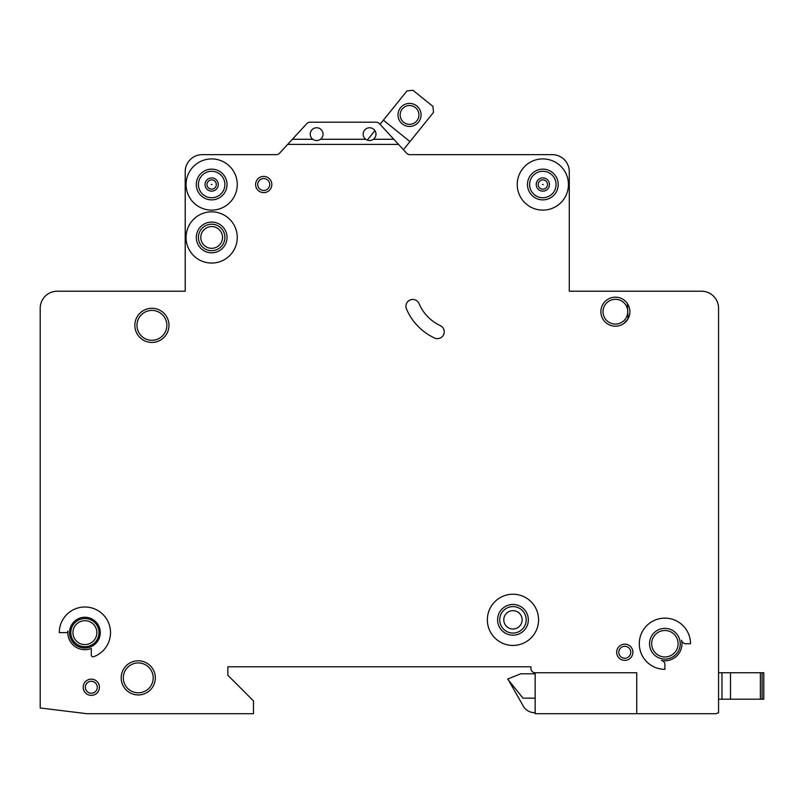 <?xml version="1.0" encoding="UTF-8"?>
<svg xmlns="http://www.w3.org/2000/svg" width="804" height="804" viewBox="0 0 804 804"><rect width="100%" height="100%" fill="white"/><g stroke="black" fill="none" stroke-linecap="round" stroke-linejoin="round"><path stroke-width="1.21" d="M421.065 114.922A11.527 11.527 0 0 1 409.537 126.449A11.527 11.527 0 0 1 398.01 114.922A11.527 11.527 0 0 1 409.537 103.404A11.527 11.527 0 0 1 421.065 114.922M400.151 114.922A9.387 9.387 0 0 0 409.537 124.318A9.387 9.387 0 0 0 418.924 114.922A9.387 9.387 0 0 0 409.537 105.535A9.387 9.387 0 0 0 400.151 114.922M403.427 149.705L433.537 112.349L432.894 106.349L412.965 90.279L406.965 90.922L380.041 124.318L379.367 123.585A4.271 4.271 0 0 0 376.232 122.208L309.982 122.208A4.271 4.271 0 0 0 306.837 123.585L292.385 139.283L312.806 139.283C315.369 140.961 317.922 140.961 320.484 139.283A6.402 6.402 0 0 0 316.645 127.756A6.402 6.402 0 0 0 312.806 139.283M374.925 130.66L367.277 140.137M409.97 141.584L383.387 120.158M763.8 699.209L763.8 672.747L763.8 699.209L721.972 699.209L721.972 672.747L718.565 672.747M718.565 699.209L721.972 699.209L721.972 672.747L763.8 672.747M207.01 184.518A4.653 4.653 0 0 1 211.653 179.865A4.653 4.653 0 0 1 216.306 184.518A4.653 4.653 0 0 1 211.653 189.171A4.653 4.653 0 0 1 207.01 184.518M538.188 184.518A4.653 4.653 0 0 1 542.841 179.865A4.653 4.653 0 0 1 547.484 184.518A4.653 4.653 0 0 1 542.841 189.171A4.653 4.653 0 0 1 538.188 184.518M632.889 652.265A8.11 8.11 0 0 1 624.778 660.375A8.11 8.11 0 0 1 616.668 652.265A8.11 8.11 0 0 1 624.778 644.155A8.11 8.11 0 0 1 632.889 652.265M99.415 687.259A8.11 8.11 0 0 1 91.304 695.37A8.11 8.11 0 0 1 83.194 687.259A8.11 8.11 0 0 1 91.304 679.149A8.11 8.11 0 0 1 99.415 687.259M200.779 237.441A10.884 10.884 0 0 0 211.653 248.325A10.884 10.884 0 0 0 222.537 237.441A10.884 10.884 0 0 0 211.653 226.557A10.884 10.884 0 0 0 200.779 237.441M503.786 619.834A9.176 9.176 0 0 0 512.962 629.009A9.176 9.176 0 0 0 522.138 619.834A9.176 9.176 0 0 0 512.962 610.658A9.176 9.176 0 0 0 503.786 619.834M405.94 306.284A6.824 6.824 0 0 1 419.045 303.621A42.682 42.682 0 0 0 440.301 325.62A6.824 6.824 0 0 1 443.597 334.695A6.824 6.824 0 0 1 434.522 338.002A56.33 56.33 0 0 1 406.482 308.957A6.824 6.824 0 0 1 405.94 306.284M542.449 184.518L543.223 184.518L542.449 184.518M211.271 184.518L212.045 184.518L211.271 184.518M538.569 619.834A25.607 25.607 0 0 0 512.962 594.226A25.607 25.607 0 0 0 487.355 619.834A25.607 25.607 0 0 0 512.962 645.441A25.607 25.607 0 0 0 538.569 619.834M497.596 619.834A15.366 15.366 0 0 0 512.962 635.19A15.366 15.366 0 0 0 528.328 619.834A15.366 15.366 0 0 0 512.962 604.467A15.366 15.366 0 0 0 497.596 619.834M639.291 643.733A25.607 25.607 0 0 0 664.898 669.34L664.898 664.637A4.271 4.271 0 0 0 661.481 660.456A17.075 17.075 0 0 0 681.621 640.316A4.271 4.271 0 0 0 685.802 643.733L690.505 643.733A25.607 25.607 0 0 0 664.898 618.125A25.607 25.607 0 0 0 639.291 643.733M649.531 643.733A15.366 15.366 0 0 0 664.898 659.099A15.366 15.366 0 0 0 680.254 643.733A15.366 15.366 0 0 0 664.898 628.366A15.366 15.366 0 0 0 649.531 643.733M237.26 237.441A25.607 25.607 0 0 0 211.653 211.834A25.607 25.607 0 0 0 186.056 237.441A25.607 25.607 0 0 0 211.653 263.049A25.607 25.607 0 0 0 237.26 237.441M196.297 237.441A15.366 15.366 0 0 0 211.653 252.808A15.366 15.366 0 0 0 227.019 237.441A15.366 15.366 0 0 0 211.653 222.075A15.366 15.366 0 0 0 196.297 237.441M196.297 184.518A15.366 15.366 0 0 0 211.653 199.884A15.366 15.366 0 0 0 227.019 184.518A15.366 15.366 0 0 0 211.653 169.152A15.366 15.366 0 0 0 196.297 184.518M237.26 184.518A25.607 25.607 0 0 0 211.653 158.911A25.607 25.607 0 0 0 186.056 184.518A25.607 25.607 0 0 0 211.653 210.125A25.607 25.607 0 0 0 237.26 184.518M527.474 184.518A15.366 15.366 0 0 0 542.841 199.884A15.366 15.366 0 0 0 558.197 184.518A15.366 15.366 0 0 0 542.841 169.152A15.366 15.366 0 0 0 527.474 184.518M568.438 184.518A25.607 25.607 0 0 0 542.841 158.911A25.607 25.607 0 0 0 517.233 184.518A25.607 25.607 0 0 0 542.841 210.125A25.607 25.607 0 0 0 568.438 184.518M70.822 632.637A14.08 14.08 0 0 0 84.902 646.717A14.08 14.08 0 0 0 98.992 632.637A14.08 14.08 0 0 0 84.902 618.547A14.08 14.08 0 0 0 70.822 632.637M69.536 632.637A15.366 15.366 0 0 0 84.902 647.994A15.366 15.366 0 0 0 100.269 632.637A15.366 15.366 0 0 0 84.902 617.271A15.366 15.366 0 0 0 69.536 632.637M91.304 648.456A17.075 17.075 0 0 1 67.908 631.08A1.708 1.708 0 0 1 66.209 632.637L59.295 632.637A25.607 25.607 0 0 1 109.836 626.778A25.607 25.607 0 0 1 93.596 656.717A1.708 1.708 0 0 1 91.304 655.119L91.304 648.456M627.401 303.57L628.045 318.806L623.924 323.429M121.183 677.872A17.075 17.075 0 0 0 138.248 694.947A17.075 17.075 0 0 0 155.323 677.872A17.075 17.075 0 0 0 138.248 660.798A17.075 17.075 0 0 0 121.183 677.872M134.841 325.359A17.075 17.075 0 0 0 151.906 342.424A17.075 17.075 0 0 0 168.981 325.359A17.075 17.075 0 0 0 151.906 308.284A17.075 17.075 0 0 0 134.841 325.359M600.879 311.701A14.512 14.512 0 0 0 615.392 326.213A14.512 14.512 0 0 0 629.894 311.701A14.512 14.512 0 0 0 615.392 297.189A14.512 14.512 0 0 0 600.879 311.701M255.612 184.518A8.11 8.11 0 0 0 263.722 192.628A8.11 8.11 0 0 0 271.832 184.518A8.11 8.11 0 0 0 263.722 176.408A8.11 8.11 0 0 0 255.612 184.518M365.719 139.283C368.282 140.961 370.845 140.961 373.408 139.283A6.402 6.402 0 0 0 369.569 127.756A6.402 6.402 0 0 0 365.719 139.283L320.484 139.283M636.728 713.721L715.701 713.721L718.565 712.826L718.565 308.284A17.075 17.075 0 0 0 701.49 291.209L569.292 291.209L569.292 171.714A17.075 17.075 0 0 0 552.227 154.639L409.678 154.639A4.271 4.271 0 0 1 406.703 153.273L398.543 144.398L287.671 144.398L279.501 153.273A4.271 4.271 0 0 1 276.526 154.639L202.266 154.639A17.075 17.075 0 0 0 185.201 171.714L185.201 291.209L57.275 291.209A17.075 17.075 0 0 0 40.2 308.284L40.2 707.972L87.043 713.721L253.481 713.721L253.481 700.917L227.874 675.31L227.874 666.777L530.891 666.777L530.891 668.486A4.271 4.271 0 0 0 535.152 672.747L535.152 713.721L636.728 713.721L636.728 672.747L535.152 672.747M373.408 139.283L393.819 139.283L398.543 144.398M393.819 139.283L379.367 123.585M287.671 144.398L292.385 139.283M309.982 122.208L376.232 122.208M535.152 673.822L520.64 673.822L507.837 678.938L523.364 706.254A12.804 12.804 0 0 0 534.449 712.656L535.152 712.656M507.837 679.37L523.042 698.143L535.152 698.143M762.091 699.209L762.091 672.747M760.383 699.209L760.383 672.747M730.504 699.209L730.504 672.747M205.05 184.518A6.603 6.603 0 0 1 211.653 177.915A6.603 6.603 0 0 1 218.266 184.518A6.603 6.603 0 0 1 211.653 191.131A6.603 6.603 0 0 1 205.05 184.518M536.228 184.518A6.603 6.603 0 0 1 542.841 177.915A6.603 6.603 0 0 1 549.444 184.518A6.603 6.603 0 0 1 542.841 191.131A6.603 6.603 0 0 1 536.228 184.518M198.427 184.518A13.226 13.226 0 0 0 211.653 197.744A13.226 13.226 0 0 0 224.889 184.518A13.226 13.226 0 0 0 211.653 171.292A13.226 13.226 0 0 0 198.427 184.518M529.605 184.518A13.226 13.226 0 0 0 542.841 197.744A13.226 13.226 0 0 0 556.066 184.518A13.226 13.226 0 0 0 542.841 171.292A13.226 13.226 0 0 0 529.605 184.518M603.01 311.701A12.372 12.372 0 0 0 615.392 324.072A12.372 12.372 0 0 0 627.763 311.701A12.372 12.372 0 0 0 615.392 299.319A12.372 12.372 0 0 0 603.01 311.701M651.662 643.733A13.226 13.226 0 0 0 664.898 656.958A13.226 13.226 0 0 0 678.124 643.733A13.226 13.226 0 0 0 664.898 630.497A13.226 13.226 0 0 0 651.662 643.733M72.953 632.637A11.949 11.949 0 0 0 84.902 644.587A11.949 11.949 0 0 0 96.852 632.637A11.949 11.949 0 0 0 84.902 620.688A11.949 11.949 0 0 0 72.953 632.637M123.313 677.872A14.934 14.934 0 0 0 138.248 692.807A14.934 14.934 0 0 0 153.192 677.872A14.934 14.934 0 0 0 138.248 662.938A14.934 14.934 0 0 0 123.313 677.872M198.427 237.441A13.226 13.226 0 0 0 211.653 250.667A13.226 13.226 0 0 0 224.889 237.441A13.226 13.226 0 0 0 211.653 224.205A13.226 13.226 0 0 0 198.427 237.441M257.752 184.518A5.98 5.98 0 0 0 263.722 190.498A5.98 5.98 0 0 0 269.702 184.518A5.98 5.98 0 0 0 263.722 178.548A5.98 5.98 0 0 0 257.752 184.518M499.736 619.834A13.226 13.226 0 0 0 512.962 633.06A13.226 13.226 0 0 0 526.188 619.834A13.226 13.226 0 0 0 512.962 606.598A13.226 13.226 0 0 0 499.736 619.834M136.971 325.359A14.934 14.934 0 0 0 151.906 340.293A14.934 14.934 0 0 0 166.85 325.359A14.934 14.934 0 0 0 151.906 310.414A14.934 14.934 0 0 0 136.971 325.359M618.799 652.265A5.98 5.98 0 0 0 624.778 658.245A5.98 5.98 0 0 0 630.748 652.265A5.98 5.98 0 0 0 624.778 646.295A5.98 5.98 0 0 0 618.799 652.265M85.335 687.259A5.98 5.98 0 0 0 91.304 693.239A5.98 5.98 0 0 0 97.284 687.259A5.98 5.98 0 0 0 91.304 681.289A5.98 5.98 0 0 0 85.335 687.259"/></g></svg>
